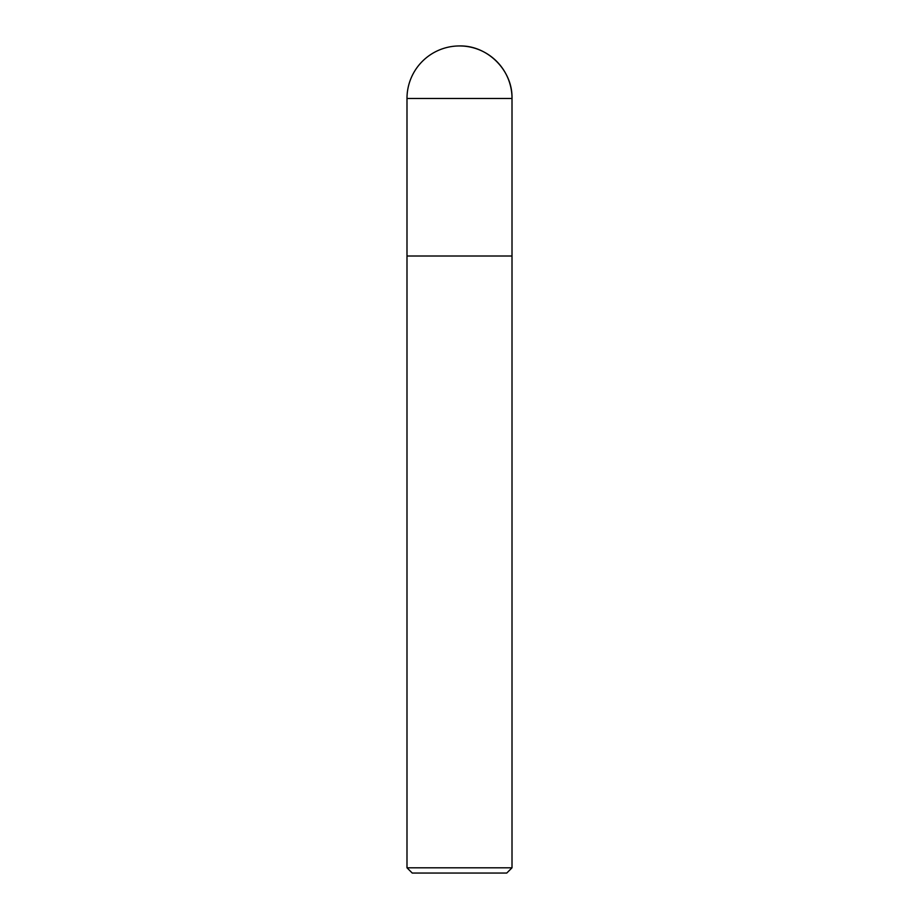<?xml version="1.0" encoding="UTF-8"?>
<svg xmlns="http://www.w3.org/2000/svg" width="919" height="919" viewBox="0 0 919 919"><rect width="100%" height="100%" fill="white"/><g stroke="black" fill="none" stroke-linecap="round" stroke-linejoin="round"><path stroke-width="1.38" d="M459.5 45.95A52.509 52.509 0 0 1 512.009 98.459C512.779 70.453 487.507 45.192 459.5 45.95A52.509 52.509 0 0 0 406.991 98.459L406.991 867.8L512.009 867.8L512.009 98.459L512.009 256.01L406.991 256.01L512.009 256.01M406.991 867.8L412.24 873.05L506.76 873.05L512.009 867.8M406.991 98.459L512.009 98.459"/></g></svg>
